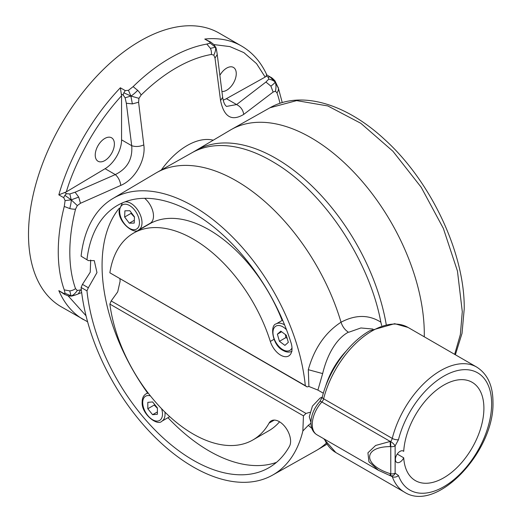 <?xml version="1.0" encoding="UTF-8"?>
<svg xmlns="http://www.w3.org/2000/svg" width="522" height="522" viewBox="0 0 522 522"><rect width="100%" height="100%" fill="white"/><g stroke="black" fill="none" stroke-linecap="round" stroke-linejoin="round"><path stroke-width="0.78" d="M322.283 397.085L320.019 398.116L312.43 406.123L309.285 416.706L310.936 422.357M104.811 138.467A13.539 7.817 120 0 0 95.963 150.395A13.539 7.817 120 0 0 98.038 161.246A13.539 7.817 120 0 0 104.811 160.58A13.539 7.817 120 0 0 113.659 148.646A13.539 7.817 120 0 0 111.584 137.795A13.539 7.817 120 0 0 104.811 138.467M221.948 91.5A13.539 7.817 120 0 0 226.692 90.215A13.539 7.817 120 0 0 235.533 78.28A13.539 7.817 120 0 0 233.458 67.429A13.539 7.817 120 0 0 226.692 68.095A13.539 7.817 120 0 0 219.912 75.253M424.269 336.807A160.247 92.518 -120 0 0 424.295 333.976A160.247 92.518 -120 0 0 354.679 173.063A160.247 92.518 -120 0 0 231.376 129.482A160.247 92.518 -120 0 0 230.346 130.076L195.717 150.584M138.963 98.345L141.136 95.024A9.031 3.204 45.6 0 0 137.704 90.358L133.11 86.645L128.471 90.319L125.273 90.613L123.831 92.805A4.515 2.603 120 0 0 123.283 95.174L125.117 97.81L126.331 103.232L132.366 103.911L138.591 102.227L138.963 98.345L130.885 96.028L125.117 97.81M80.453 203.286L78.718 197.094L75.09 192.22L69.837 193.949L66.666 193.708A4.515 2.603 120 0 0 64.911 195.378A4.515 2.603 120 0 0 63.762 197.707L65.1 200.611L64.258 206.458L69.772 208.565A9.031 3.249 -165.8 0 0 75.533 209.172L77.308 205.596L80.453 203.286L120.771 185.395C134.852 179.614 146.075 159.915 143.804 144.901L138.591 102.227M81.334 289.762L77.308 290.506L75.533 288.666A9.031 6.616 -19.6 0 1 69.772 290.885L64.258 289.893L65.1 293.331L63.762 293.495L64.911 294.493M266.873 75.018C260.993 62.138 252.557 52.481 241.555 46.04L219.207 33.14A157.99 91.219 120 0 0 140.216 40.964A157.99 91.219 120 0 0 37.003 180.188A157.99 91.219 120 0 0 61.218 306.786L87.611 321.806M121.567 95.754L120.36 87.781A157.99 91.219 120 0 0 58.829 194.856L66.327 191.868L105.105 168.697A23.699 13.683 120 0 0 121.567 139.844L121.567 95.754C109.757 108.661 99.187 123.061 89.862 138.937C78.894 158.192 71.051 175.829 66.327 191.868M88.342 260.602L81.093 256.185L88.342 260.602L94.273 260.628L96.968 272.601L88.342 287.766L82.463 284.373L81.093 287.472A159.693 92.198 -120 0 0 193.199 466.942A159.693 92.198 -120 0 0 272.53 475.144L315.895 450.747A160.247 92.518 -120 0 0 316.926 450.153A160.247 92.518 -120 0 0 326.165 443.25M311.823 428.327L308.306 425.365L310.942 423.218M272.53 475.144A159.693 92.198 -120 0 0 302.864 430.963L308.306 425.365M193.199 206.164A159.693 92.198 60 0 1 305.305 385.634L307.106 386.906L308.913 386.476L308.306 369.693C314.303 348.344 325.206 332.521 341.029 322.218A160.247 92.518 -120 0 0 236.29 180.834A160.247 92.518 -120 0 0 156.685 172.599A160.247 92.518 -120 0 0 155.654 173.2L112.843 198.556A159.693 92.198 60 0 1 193.199 206.164M144.646 198.308A15.797 9.122 60 0 1 153.031 212.102A15.797 9.122 60 0 1 150.219 223.266L138.728 229.895A15.797 9.122 60 0 0 142.004 222.666A15.797 9.122 60 0 0 130.833 203.319A15.797 9.122 60 0 0 124.986 201.844M156.685 172.599L192.018 152.724A159.797 92.257 60 0 1 271.401 160.933A159.797 92.257 60 0 1 274.592 162.825C323.705 191.887 369.393 260.393 380.845 322.159C368.773 314.557 355.495 314.577 341.029 322.218C342.497 326.681 344.957 329.995 348.402 332.175C335.633 339.039 326.811 356.05 322.655 373.589L308.306 369.693M323.346 393.229L317.905 390.091L322.655 373.589M111.179 300.953L306.022 413.444L303.439 415.845L109.868 304.085L111.179 300.953L117.698 291.883L120.106 281.267L119.93 278.839M307.106 386.906L109.868 272.797A119.394 68.937 60 0 1 133.501 233.151A119.394 68.937 60 0 1 193.199 239.069A119.394 68.937 60 0 1 270.324 341.434A16.025 9.252 -120 0 0 280.679 355.169A16.025 9.252 -120 0 0 288.692 355.965A16.025 9.252 -120 0 0 291.028 342.739A151.445 87.435 -120 0 0 193.199 212.898A151.445 87.435 -120 0 0 117.476 205.4A151.445 87.435 -120 0 0 86.972 259.578M317.905 390.091L308.913 386.476M279.551 421.802A119.394 68.937 60 0 1 268.856 430.741L252.896 439.955A119.394 68.937 60 0 1 193.199 434.043A119.394 68.937 60 0 1 109.868 304.085M88.342 287.766L86.972 290.865A151.445 87.435 -120 0 0 193.199 460.208A151.445 87.435 -120 0 0 268.921 467.712A151.445 87.435 -120 0 0 289.449 446.33A16.025 9.252 -120 0 0 290.597 441.253A16.025 9.252 -120 0 0 283.603 425.13A16.025 9.252 -120 0 0 271.251 420.836A16.025 9.252 -120 0 0 269.078 423.101A119.394 68.937 60 0 1 252.896 439.955M133.501 233.151L149.462 223.938A119.394 68.937 60 0 1 209.159 229.85A119.394 68.937 60 0 1 282.134 320.443M167.96 417.691A151.445 87.435 -120 0 0 209.159 450.995A151.445 87.435 -120 0 0 276.477 462.375M403.721 451.347A6.545 3.778 120 0 0 403.31 451.034A6.545 3.778 120 0 0 398.266 452.789A6.545 3.778 120 0 0 395.408 459.38A6.545 3.778 120 0 0 396.759 462.375A6.545 3.778 120 0 0 403.721 457.807A56.761 32.775 120 0 0 415.382 480.618A56.761 32.775 120 0 0 443.765 477.806A56.761 32.775 120 0 0 480.847 427.786A56.761 32.775 120 0 0 472.142 382.3A56.761 32.775 120 0 0 443.765 385.112A56.761 32.775 120 0 0 403.721 451.347L402.827 450.832M397.235 454.062L403.721 457.807M380.845 322.159L381.654 325.513M390.436 475.568A4.515 4.515 0 0 0 392.107 475.823A4.515 3.465 87.9 0 0 395.134 473.154A4.515 2.603 180 0 1 390.769 473.826L390.769 446.591L390.306 446.61L390.208 441.442L390.587 441.521L390.769 446.591A4.515 2.603 0 0 0 395.134 445.918L395.134 473.154L398.469 475.516A67.71 39.091 120 0 0 451.621 481.454A67.71 39.091 120 0 0 491.639 403.819A67.71 39.091 120 0 0 451.621 372.388A67.71 39.091 120 0 0 398.469 439.707A4.515 1.625 -165.8 0 1 392.257 438.408L323.627 398.788A4.515 2.603 -60 0 1 321.878 401.992A22.57 13.03 120 0 0 312.26 424.458A22.57 13.03 120 0 0 316.932 434.787L378.411 470.283L392.257 476.612A72.225 41.701 120 0 0 404.459 492.161L335.835 452.541L323.653 438.669M390.032 475.425L390.306 473.669L390.769 473.826L390.587 475.431M316.932 434.787C313.004 432.36 311.008 428.301 310.936 422.611C311.21 414.951 314.179 407.936 319.836 401.568A4.515 1.357 42.9 0 1 321.878 401.992L390.208 441.442L375.618 445.468L367.932 452.822L368.943 461.787L378.411 470.283M109.868 272.797L305.305 385.634M81.093 256.185A159.693 92.198 60 0 1 112.843 198.556M86.972 290.865L81.093 287.472M303.439 415.845L302.864 430.963M119.329 208.161A151.445 87.435 -120 0 0 147.589 392.968M90.678 260.002L90.241 272.197L82.463 284.373M306.022 413.444L309.872 412.315M372.93 329.049L360.891 327.966L348.866 332.207M147.811 408.746L152.6 414.696L157.39 414.272L157.39 407.891L152.6 401.933L147.811 402.358L147.811 408.746L154.199 405.059L157.39 408.269M157.39 411.936L152.6 414.696M124.641 217.041L129.293 223.181L134.206 223.09L134.467 216.865L129.815 210.725L124.902 210.816L124.641 217.041L131.022 213.361L134.454 217.159M134.324 220.277L129.293 223.181M285.417 334.589L285.821 337.623L287.159 338.269M279.433 341.31L284.908 345.381L288.327 342.341L286.278 335.228L280.81 331.157L277.384 334.197L279.433 341.31L285.821 337.623M277.384 334.197L281.612 331.757M278.37 88.133L275.133 82.111L270.07 76.93A4.515 2.603 120 0 0 268.315 77.289L268.778 79.096L265.92 82.045L270.898 86.143L273.123 92.042L275.472 91.187L276.98 92.87A9.031 6.616 160.4 0 0 278.37 88.133L275.048 80.975L275.133 82.111C273.985 80.786 271.864 79.781 268.778 79.096M68.16 295.876L86.032 315.758M69.772 290.885L71.077 296.091L68.251 295.896L64.467 294.323L58.829 290.643A157.99 91.219 120 0 0 83.566 319.686M65.1 293.331L71.214 295.87L68.271 295.896M64.911 195.378L71.214 199.848C71.325 201.538 70.842 204.448 69.772 208.565M69.837 193.949L71.214 199.848L65.1 200.611M123.831 92.805L130.885 96.028L132.366 103.911M128.471 90.319L130.885 96.028C132.405 95.258 134.676 93.373 137.704 90.358M275.048 80.975C273.319 78.998 271.805 77.7 270.513 77.099L270.07 76.93M223.155 100.113A23.699 13.683 120 0 0 226.398 98.671L265.169 77.067L266.305 76.134L266.292 75.083M209.661 41.891L204.755 39.059L210.712 42.093A4.515 2.603 120 0 0 210.712 42.093L210.712 42.093A4.515 2.603 120 0 0 209.661 41.891L210.216 43.124L215.462 47.195L210.438 48.363L206.829 44.083L210.216 43.124M210.712 42.093L214.124 44.748L215.462 47.195L214.124 44.748M265.169 77.067L256.55 63.645L243.891 52.631L229.934 46.602L213.987 44.598M275.472 91.187C276.242 87.291 276.131 84.27 275.133 82.111C274.898 82.822 273.482 84.166 270.898 86.143M78.339 293.879L80.453 290.115M77.308 290.506C75.142 293.592 73.106 295.38 71.214 295.87C72.708 295.883 75.207 295.171 78.718 293.723M78.718 197.094L71.214 199.848L77.308 205.596M75.09 192.22L115.31 174.589C127.296 168.652 132.764 159.027 131.714 145.703C135.583 146.976 139.615 146.702 143.804 144.901M210.438 48.363A9.031 6.642 -99.9 0 1 211.377 54.471L213.818 55.13L215.005 58.105L217.23 54.562M217.269 54.888C216.819 51.065 216.212 48.5 215.462 47.195C215.984 49.081 215.436 51.724 213.818 55.13M215.005 58.105L220.565 100.576L222.659 97.294C223.364 101.927 224.649 104.968 226.515 106.423L236.603 104.563C240.688 106.677 243.056 109.959 243.722 114.409L273.123 92.042M105.105 168.697L115.31 174.589C118.35 177.304 120.171 180.906 120.771 185.395M220.565 100.576C224.003 116.974 231.716 121.58 243.722 114.409M191.763 152.868L195.972 150.434A159.797 92.257 60 0 1 275.87 158.349A159.797 92.257 60 0 1 386.202 324.377M161.298 170.009A63.103 36.429 -60 0 1 187.157 145.54A63.103 36.429 -60 0 1 213.244 140.203M454.662 354.353L460.365 334.491L462.29 311.634L457.455 271.075L443.354 228.408L421.202 187.281L392.896 151.217L360.852 123.309L327.829 105.946L296.64 100.615L269.965 107.767L231.376 129.482M211.377 54.471A150.532 86.906 120 0 0 176.253 67.86A150.532 86.906 120 0 0 141.136 95.024M75.533 209.172A150.532 86.906 120 0 0 75.533 288.666M133.11 86.645A157.99 91.219 -60 0 1 169.97 58.144A157.99 91.219 -60 0 1 206.829 44.083M58.829 290.643L63.762 293.495M64.258 289.893A157.99 91.219 -60 0 1 64.258 206.458M63.762 197.707L58.829 194.856M120.36 87.781L125.273 90.613M121.313 94.038L123.283 95.174M282.63 320.162L276.236 323.849A15.797 9.122 60 0 1 284.138 324.632A15.797 9.122 60 0 1 284.614 324.919M291.994 347.933A13.996 8.078 60 0 1 282.859 349.694A13.996 8.078 60 0 1 272.96 332.56A13.996 8.078 60 0 1 282.859 326.844A13.996 8.078 60 0 1 286.519 329.767M119.662 211.24A13.996 8.078 60 0 1 129.554 205.524A13.996 8.078 60 0 1 139.452 222.666A13.996 8.078 60 0 1 129.554 228.382A13.996 8.078 60 0 1 119.662 211.24M147.967 392.746L145.977 393.895A15.797 9.122 60 0 1 148.294 393.183M164.932 412.093A15.797 9.122 60 0 1 165.05 414.031A15.797 9.122 60 0 1 161.774 421.261C157.442 426.37 141.097 413.861 142.173 401.868C142.206 398.116 143.472 395.461 145.977 393.895M161.572 408.68A13.996 8.078 60 0 1 162.492 414.031A13.996 8.078 60 0 1 152.6 419.74A13.996 8.078 60 0 1 142.708 402.606A13.996 8.078 60 0 1 150.434 395.917M325.434 386.893A54.171 31.274 -60 0 1 346.001 351.267M274.298 420.086L269.078 423.101M270.324 341.434L274.017 339.3M408.06 327.444L394.652 323.692L369.687 330.798C348.52 342.732 328.801 370.457 322.27 397.131A4.515 1.625 14.2 0 0 323.627 398.788A72.225 41.701 120 0 1 371.945 331.026A72.225 41.701 120 0 1 408.06 327.444L476.684 367.07A72.225 41.701 120 0 0 440.575 370.646A72.225 41.701 120 0 0 392.257 438.408A4.515 2.603 120 0 1 390.587 441.521A4.515 1.253 41.8 0 1 395.134 445.918L398.469 439.707M324.469 439.139A72.225 41.701 120 0 0 335.835 452.541M398.469 475.516A4.515 3.308 160.3 0 1 392.257 476.612A4.515 2.603 120 0 0 391.741 475.823M390.306 446.61C362.751 446.669 362.751 465.082 390.306 473.669M66.666 193.708L64.663 192.553M266.305 76.134L268.315 77.289M241.555 46.04A157.99 91.219 120 0 0 204.755 39.059M226.398 98.671L236.603 104.563L265.92 82.045M121.567 139.844L131.714 145.703L126.331 103.232M279.988 103.317A150.532 86.906 120 0 0 276.98 92.87M455.38 354.764L462.016 333.401L464.228 308.893C464.9 253.294 431.048 181.467 384.812 139.628C346.412 103.787 301.031 89.947 269.965 107.767M276.236 323.849C269.639 325.049 272.301 345.46 283.231 350.523C286.493 352.37 289.429 352.604 292.033 351.215M122.305 202.947L119.133 210.503C118.05 222.502 134.395 235.011 138.728 229.895M326.857 444.274L316.926 450.153M404.459 492.161C437.018 513.38 494.81 450.662 492.964 401.973C492.898 385.543 487.476 373.909 476.684 367.07M319.836 401.568L322.27 397.131M169.741 416.66L161.774 421.261M270.513 77.099L266.853 74.985M78.535 293.808C77.093 294.473 71.671 296.32 71.077 296.091M222.659 97.294L217.256 54.732C217.132 53.12 216.082 47.391 215.586 46.993M282.245 102.606L278.141 87.226M81.667 292.561L78.62 293.775"/></g></svg>

